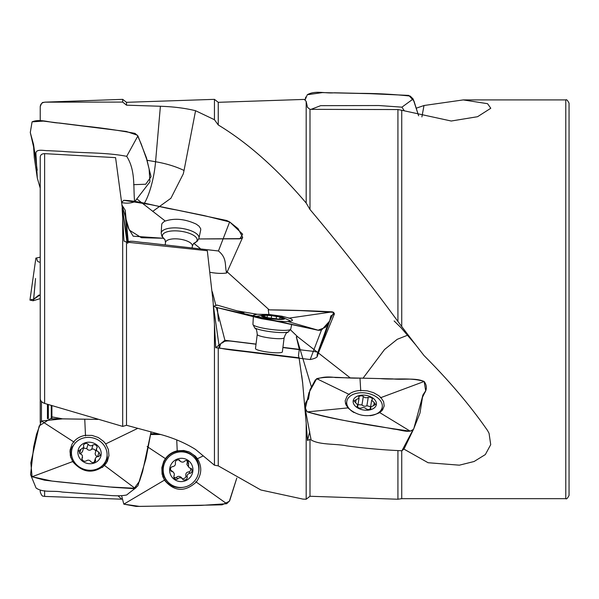 <?xml version="1.0" encoding="UTF-8"?>
<svg xmlns="http://www.w3.org/2000/svg" width="599" height="599" viewBox="0 0 599 599"><rect width="100%" height="100%" fill="white"/><g stroke="black" fill="none" stroke-linecap="round" stroke-linejoin="round"><path stroke-width="0.9" d="M416.11 108.247L424.017 105.506L463.244 99.913L487.556 103.687L490.798 108.262L477.56 116.708L451.242 121.02L401.734 110.268L401.734 326.56L415.676 344.837L400.993 327.675L394.135 320.952M404.497 449.415L428.09 462.728L459.373 465.176L474.094 461.507L485.34 454.566L490.716 444.645L489.061 433.324L487.556 430.546C470.477 405.86 449.302 380.867 424.017 355.566L415.676 344.837M401.734 450.845L401.734 498.668L565.785 498.668L565.785 99.913C566.467 99.202 567.56 100.288 569.05 103.178L569.05 495.403C567.56 498.293 566.467 499.379 565.785 498.668M122.698 99.352L122.698 102.085L126.509 105.177L126.509 102.317L122.698 99.352L44.626 102.159L122.698 102.085M122.698 426.413L122.698 218.029L123.993 241.06L126.509 242.116L126.509 425.29L122.698 426.413L44.626 403.426C41.96 402.438 40.492 400.926 40.223 398.882L40.223 156.975C40.47 154.812 41.937 153.696 44.626 153.643L115.577 157.642L126.973 242.168M122.698 218.029L122.121 208.355M121.694 499.154L117.966 495.777M44.626 102.159C43.398 103.006 42.304 100.632 40.223 106.727L40.223 120.728M40.223 261.598L40.223 188.138L37.31 178.083L35.925 153.846C35.401 148.327 44.139 150.881 48.354 150.686L62.229 151.375C83.613 153.217 105.836 152.273 126.696 156.324C135.688 170.535 133.15 186.813 134.618 201.788C130.814 203.218 126.516 203.51 121.717 202.642M40.223 422.714L40.223 398.882M40.223 490.394L40.223 491.854L40.223 490.394M74.194 442.197L41.436 421L36.509 434.297L33.694 446.802L30.571 474.603L32.076 476.744L30.834 462.795L39.205 425.919L50.346 418.708L97.937 419.39L62.685 418.851L41.436 421L41.458 401.487M40.223 106.764C40.492 104.046 41.96 102.549 44.626 102.264M126.509 425.29L160.397 434.425C173.583 438.019 185.308 443.035 195.566 449.46L214.442 465.206L214.442 324.066L215.73 347.719L299.066 357.798L302.682 383.263L306.179 422.976L306.179 499.229L302.974 499.117L260.879 489.989L218.246 465.857L218.246 347.734M214.442 465.206L218.246 465.857M214.442 324.066L213.132 302.136L207.321 250.726L126.509 242.116M195.566 110.725L184.043 170.468A76.986 38.815 0 0 0 155.568 161.737L160.397 106.263C173.583 106.697 185.308 108.187 195.566 110.725L214.442 119.71L218.246 124.959C247.866 142.862 277.172 168.888 306.179 203.031L306.179 101.403L304.359 99.427M306.179 203.031L309.99 209.5L309.99 109.34L397.923 109.565L401.734 110.268M306.179 101.403L307.474 107.318L309.99 109.34M401.734 498.668L397.923 499.229L397.923 451.287M397.923 499.229L309.99 496.264L309.99 439.411L307.474 440.445L306.179 422.976M51.903 405.673L51.903 418.723M214.442 119.71L214.442 99.352L218.246 102.317L304.359 99.412M218.246 124.959L218.246 102.317M160.397 106.263L126.509 105.177M309.99 209.5C339.611 244.639 368.917 281.957 397.923 321.453L397.923 109.565M397.923 321.453L401.734 326.56M424.017 105.506L421.883 116.932M150.948 433.683L158.226 433.856M51.903 416.889L62.685 418.851M212.316 291.735L215.73 304.891M216.396 307.452L224.917 340.277L256.043 344.081M215.73 347.719L224.917 340.277M282.923 347.36L299.298 349.359L298.467 355.641L299.066 357.798M299.298 349.359L296.31 336.788L311.473 387.126M307.474 440.445L309.735 431.587M184.043 170.468L183.279 173.882L170.91 198.269L152.7 211.395M290.515 329.869L297.733 336.825L296.31 336.788M226.617 271.384L269.228 309.87M200.163 248.428L193.919 243.389M165.174 220.971L136.797 198.89M407.784 335.148L397.227 339.319L384.551 349.509L363.061 378.171M297.733 336.825L350.205 377.872M363.496 409.993A11.748 7.435 -170.9 0 1 355.372 397.347A11.748 7.435 -170.9 0 1 375.446 400.671A11.748 7.435 -170.9 0 1 363.496 409.993M357.566 407.125L357.88 405.156L353.972 400.903L359.115 398.08L358.651 396.905C360.051 395.625 361.609 395.467 363.316 396.448L361.961 404.931C363.413 406.324 365.053 406.601 366.895 405.748L370.624 406.699M373.746 405.763L374.248 402.633L371.665 400.184L372.503 399.189C371.597 397.526 370.182 396.89 368.25 397.264C366.408 398.118 364.769 397.841 363.316 396.448M374.248 402.633L375.573 404.437L370.429 407.26L370.893 408.436C369.493 409.716 367.936 409.866 366.229 408.892C364.776 407.5 363.136 407.223 361.294 408.076C359.37 408.451 357.947 407.814 357.049 406.152L357.161 406.639M357.88 405.156L357.296 405.815M354.024 412.554A17.948 11.359 -170.9 0 1 346.791 401.465A17.948 11.359 -170.9 0 1 366.303 393.086A17.948 11.359 -170.9 0 1 382.237 407.133A17.948 11.359 -170.9 0 1 369.995 415.706M361.961 404.931L358.06 404.654M359.115 398.08L357.588 407.006M370.646 408.84L370.774 408.039M356.091 399.675L355.611 402.708M366.895 405.748L368.25 397.264M271.751 318.81A11.748 1.722 -172.9 0 1 263.47 315.081A11.748 1.722 -172.9 0 1 282.825 317.492A11.748 1.722 -172.9 0 1 282.953 319.357A11.748 1.722 -172.9 0 1 271.751 318.81M266.083 317.627L266.151 317.096L262.205 315.8L266.907 315.306L271.572 315.651L271.257 318.189M282.414 318.9L282.503 318.174L279.905 317.38L280.759 317.185L271.572 315.651M282.503 318.174L283.851 318.675L279.156 319.17L265.522 317.448M266.151 317.096L265.552 317.215M255.466 316.594A17.948 2.628 -172.9 0 1 256.177 316.347L263.47 315.081M282.825 317.492L289.587 320.502A17.948 2.628 -172.9 0 1 290.53 321.289M264.346 315.68L264.264 316.392M276.154 319.147L276.506 316.332M180.014 481.551A11.748 11.561 -43.8 0 1 171.883 463.207A11.748 11.561 -43.8 0 1 191.957 465.094A11.748 11.561 -43.8 0 1 180.014 481.551M170.453 470.14L172.078 471.51L171.059 471.211C170.079 468.852 170.513 467.317 172.355 466.614L172.609 466.711C174.901 466.112 175.814 464.749 175.327 462.615L175.29 462.57C175.634 460.324 177.079 459.515 179.618 460.144L179.236 459.882M172.078 471.51L173.381 472.162L174.249 473.667L174.339 475.269L173.807 476.063L174.309 478.331L176.301 479.432L177.806 478.93C178.891 477.523 180.411 477.418 182.373 478.601L182.957 479.754C185.495 480.383 186.94 479.574 187.285 477.328L187.24 477.283C186.851 474.887 187.846 473.554 190.22 473.285C192.062 472.581 192.496 471.046 191.515 468.688L189.194 467.737L188.595 466.891L188.258 461.567L186.267 460.466L184.762 460.968C183.683 462.376 182.156 462.48 180.194 461.297L179.835 460.504M168.064 482.098L167.293 481.282A17.948 17.663 -43.8 0 1 168.027 456.109A17.948 17.663 -43.8 0 1 193.207 456.445L193.986 457.262A17.948 17.663 -43.8 0 1 179.079 487.399A17.948 17.663 -43.8 0 1 168.798 456.925A17.948 17.663 -43.8 0 1 193.986 457.262M173.381 472.162L170.722 470.095M182.373 478.601L181.018 477.186C179.056 476.003 177.536 476.108 176.45 477.515L173.762 477.553M182.493 478.736C184.896 478.489 186.042 477.553 185.93 475.92L185.885 475.868C185.495 473.472 186.491 472.139 188.865 471.87C190.212 471.69 190.819 470.522 190.677 468.366M187.457 460.931L186.881 464.472L189.194 467.737M178.727 459.747L180.194 461.297M185.93 475.913L187.202 477.246M190.22 473.285L188.865 471.87M176.45 477.515L177.806 478.93M188.767 463.836L187.412 462.421M88.27 463.596A11.748 10.677 -163 0 1 80.139 446.143A11.748 10.677 -163 0 1 100.22 449.175A11.748 10.677 -163 0 1 88.27 463.596M81.981 459.44L82.46 455.817L81.412 454.297L80.064 453.84L78.866 450.755L83.8 447.281L83.463 445.035C85.021 443.215 86.563 442.923 88.09 444.159L86.735 448.591C88.143 450.455 89.783 450.718 91.654 449.37L93.002 444.975M97.674 456.49L99.015 452.095C97.293 451.803 96.454 450.59 96.499 448.479L97.233 447.46C96.521 445.094 95.121 444.241 93.017 444.9L93.01 444.937C91.138 446.285 89.498 446.023 88.09 444.159M99.015 452.095L100.213 455.188L98.476 456.625L97.24 456.595L95.93 457.531L95.286 458.662L95.623 460.908C94.065 462.728 92.523 463.02 90.996 461.784C89.588 459.92 87.948 459.658 86.076 461.005L86.061 461.035C83.965 461.694 82.565 460.841 81.846 458.475L81.823 458.924M82.587 457.464L82.063 458.13M70.862 457.763A17.948 16.308 -163 0 1 71.341 451.107L72.12 448.569A17.948 16.308 -163 0 1 94.058 438.228A17.948 16.308 -163 0 1 106.442 459.074A17.948 16.308 -163 0 1 87.334 470.058A17.948 16.308 -163 0 1 72.12 448.569M106.442 459.074L105.671 461.612A17.948 16.308 -163 0 1 102.234 467.505M96.499 448.479L95.091 453.84L96.042 455.817L97.367 456.55M91.669 449.332C92.98 448.546 94.343 449.085 95.75 450.935M86.735 448.591L83.538 448.119M83.8 447.281L82.437 451.713L80.363 453.817M95.069 461.694L95.54 460.167M80.865 449.422L79.562 453.683M40.223 262.332C35.393 261.381 38.299 259.389 35.88 258.109L40.223 257.196M39.886 295.097L38.823 295.09L33.634 299.29L33.155 300.765L29.95 300.099L35.88 258.109M311.113 109.34L320.645 105.664L378.927 105.536L401.929 107.161L404.093 110.463M305.183 99.704L307.302 94.739C315.299 90.06 325.459 93.729 334.369 92.785L359.505 93.362C376.531 93.369 393.431 94.268 410.218 96.072L413.138 98.985L418.611 115.794L413.984 101.066L408.773 95.398L369.493 93.654L322.404 92.605L307.302 94.739M126.696 494.976L128.875 493.187L126.696 494.976C115.083 497.267 102.13 494.025 89.992 494.018L62.229 492.064C53.738 490.296 43.016 493.029 36.045 487.968L30.571 474.603M72.681 461.574L70.338 455.899L70.061 450.104L72 444.271L73.662 441.852C76.65 438.303 80.588 436.132 85.477 435.346L92.036 435.413L98.296 437.51L103.567 441.366L105.694 443.911L108.397 449.55L108.958 455.629L107.326 461.417L104.518 465.475C93.07 474.153 82.46 472.858 72.681 461.574M32.076 476.744L44.438 480.158L57.354 481.701L109.19 486.95L134.985 488.282L137.905 485.774L145.901 458.976L151.045 431.946L142.622 471.51L139.53 481.169L134.026 488.642L113.533 487.339L51.978 481.072L32.076 476.744L73.243 461.365M164.425 480.143L162.082 474.168L161.835 467.654L163.744 461.372L165.406 458.624C168.394 454.574 172.332 451.975 177.222 450.822L183.781 450.478L189.089 451.878L195.311 456.116L197.438 458.714C202.207 466.666 201.818 474.453 196.262 482.068C184.814 492.348 174.204 491.704 164.425 480.143M121.687 496.002L123.813 504.148L136.175 506.425L200.935 505.429L226.729 503.714L229.649 500.794L236.792 478.077L229.335 501.296L222.124 504.837L139.694 506.417L123.813 504.148L121.687 496.002M160.637 434.492L150.851 434.507L160.637 434.492M37.31 178.083L34.308 157.724L33.596 146.8M35.76 156.429L30.287 132.521L32.076 121.852C40.066 118.467 50.234 122.907 59.144 122.982L84.279 126.082C101.298 127.842 118.205 130.275 134.985 133.375L137.905 135.913L146.493 157.911L149.106 168.978L149.945 181.849L134.618 201.788M127.632 242.236C129.661 239.87 139.32 242.49 144.726 242.58L218.44 250.981C227.583 258.379 224.385 265.686 226.692 272.964C222.289 273.691 216.845 273.496 210.361 272.365M200.71 229.949L200.702 228.766L199.07 226.205L196.262 224.138C184.814 218.807 174.204 217.871 164.425 221.338L162.082 223.39L161.678 224.752M121.882 204.88L129.242 230.068L141.439 237.713L163.317 238.26L133.18 236.186L128.328 228.002L125.476 217.744L125.236 210.249L121.882 204.873M121.694 202.32L123.813 200.313C140.099 200.852 158.742 207.142 176.024 209.867L226.729 220.507L229.649 221.929L238.073 228.646L242.685 237.316L240.671 238.627L198.756 238.956L239.84 238.821L242.647 234.179L229.724 221.982L204.102 215.58L150.154 204.551L123.813 200.313L121.694 202.32M220.754 343.654L219.369 347.922C227.83 350.056 243.591 351.194 254.972 352.893L310.185 359.542C313.562 358.876 315.86 358.007 317.081 356.929L317.178 354.286L318.466 352.609C316.586 351.358 306.77 350.752 301.372 349.898L282.9 347.57M256.02 344.215L230.817 341.108C222.274 340.502 224.505 342.523 221.338 343.182M257.241 334.429L255.481 348.558A13.545 1.984 7.1 0 0 268.674 352.205A13.545 1.984 7.1 0 0 282.361 351.905L284.121 337.784A13.545 1.984 -172.9 0 1 270.434 338.076A13.545 1.984 -172.9 0 1 257.241 334.429C256.544 327.391 255.399 329.188 254.635 327.78A17.491 2.561 -172.9 0 0 271.22 331.794A17.491 2.561 -172.9 0 0 288.276 331.966L290.755 329.113A19.056 2.793 -172.9 0 1 271.504 329.502A19.056 2.793 -172.9 0 1 252.935 324.403L254.635 327.78M254.283 316.324L253.579 315.067L257.151 314.258L268.966 314.453L281.785 316.197L289.182 318.099L291.885 319.304L292.439 320.405L290.815 321.229L285.73 321.641L274.454 320.854M225.494 309.69L219.077 308.111M217.01 305.191L213.439 306.231L216.104 307.384L274.761 320.937L318.473 330.296L321.393 330.199L329.69 320.989L330.76 316.017L334.482 313.726L332.415 311.862C311.585 310.731 290.193 310.057 268.24 309.848L300.279 310.596L333.785 312.319L329.645 321.116L325.235 327.466L317.979 330.244L216.741 307.534M274.761 320.937L261.434 318.675L216.104 307.384M305.243 408.967L311.128 439.973C320.173 445.154 335.26 443.53 346.716 445.873C365.383 448.381 383.787 450.014 401.929 450.762L404.055 448.943L413.827 428.614L422.976 394.876L425.694 390.81L424.159 381.481C414.98 377.467 403.112 380.08 392.832 378.905L359.984 378.096C345.765 378.613 329.532 375.595 316.669 378.665L308.987 392.644L305.243 408.967L307.302 411.887C340.322 420.895 376.337 426.428 410.218 431.168L413.138 429.58L413.827 428.614M347.914 407.904L345.571 403.801L345.174 400.686L347.233 395.879L348.888 394.299C351.883 392.001 355.821 390.713 360.71 390.428L367.269 390.84L373.529 392.674L378.8 395.692L380.927 397.594L383.622 401.674L384.184 405.972L382.559 409.948L379.751 412.606C368.303 417.9 357.685 416.327 347.914 407.904M31.163 299.515L33.619 299.395L39.789 295.082M305.752 97.045L305.183 99.636M133.629 184.672L145.737 184.23L151.06 176.72L146.673 159.304L141.237 144.052L137.351 135.209L126.359 131.481L43.345 121.095L32.076 121.852L30.279 132.506L33.544 144.411L37.243 170.243M307.302 411.887C304.052 406.886 304.449 402.625 308.492 399.099L309.953 389.852L315.336 379.916C320.487 377.123 327.226 376.329 335.552 377.542L380.193 378.59C394.659 379.983 410.809 377.183 424.159 381.481C427.476 386.056 427.02 390.683 422.797 395.347L419.981 413.055L413.647 428.929C410.008 433.886 400.372 429.603 393.79 429.086C365.076 423.545 334.931 420.199 307.302 411.887L348.476 407.844M44.626 153.643L44.626 403.426M44.626 490.731L44.626 496.421L121.455 499.184M47.448 418.679L47.448 404.303M51.274 418.716L51.274 405.478M48.347 404.58L48.347 418.686M143.7 204.386A39.16 10.887 -80.3 0 0 155.568 161.737L146.777 160.233M413.138 98.985L401.929 107.161M104.001 465.086L134.985 488.282M84.751 419.158L85.507 435.982M105.694 443.911L137.74 428.367M107.086 455.277A19.056 17.319 -163 0 1 106.33 463.162M69.933 451.99A19.056 17.319 -163 0 1 73.714 445.064M103.328 466.202A17.491 15.888 -163 0 1 102.728 467.13M70.689 457.232A17.491 15.888 -163 0 1 70.712 456.221M164.987 479.814L123.813 504.148M165.406 458.624L147.122 446.54M195.746 481.701L226.729 503.714M176.735 439.898L177.222 450.822M197.438 458.714L203.046 455.996M188.415 451.601A19.056 18.756 -43.8 0 1 198.531 472.693M183.294 487.294A19.056 18.756 -43.8 0 1 162.651 476.272M162.434 468.987A17.491 17.214 -43.8 0 1 181.13 451.077M137.905 135.913L126.696 156.324M229.649 221.929L218.44 250.981M192.159 247.567L192.361 246.047A13.545 5.166 -172.4 0 0 179.618 239.128A13.545 5.166 -172.4 0 0 165.511 242.46L164.92 239.525M165.047 239.727A17.491 6.671 -172.4 0 1 168.94 231.371A17.491 6.671 -172.4 0 1 191.957 234.441A17.491 6.671 -172.4 0 1 193.522 243.531L197.438 241.09L198.958 238.23A19.056 7.27 -172.4 0 0 181.063 228.294A19.056 7.27 -172.4 0 0 161.191 233.191L161.91 236.35L165.062 239.75M257.151 314.258L236.418 310.739M287.49 321.431L318.473 330.296M268.24 309.848L268.996 314.632M288.583 318.189L332.415 311.862M321.393 330.199L310.185 359.542M349.427 394.554L316.669 378.665M379.227 412.292L410.218 431.168M359.984 378.096L360.74 390.915M380.32 397.818L424.159 381.481M413.138 429.58L401.929 450.762M381.952 408.892A19.056 12.055 -170.9 0 1 382.342 410.233M345.75 404.332A19.056 12.055 -170.9 0 1 346.507 403.224M463.244 99.913L565.785 99.913M44.626 496.421C43.398 495.575 42.304 497.949 40.223 491.854M126.509 102.317L214.442 99.352M309.99 496.264L306.179 499.229M213.162 302.136L212.922 299.358M302.72 383.255L301.701 375.438M346.791 401.465L346.177 405.306M382.237 407.133L381.608 411.064M370.601 406.818L371.665 400.184M370.429 407.26L370.13 409.169M267.094 317.867L267.379 315.583M279.748 318.683L279.905 317.38M278.677 318.893L278.632 319.274M187.24 477.283L185.885 475.868M91.654 449.37L93.01 444.937M95.286 458.662L94.193 462.248M40.223 298.609L33.155 300.765M33.634 299.29L35.064 284.091L33.671 299.051M33.522 300.324L35.543 278.52L33.522 300.496M128.875 493.187L136.145 487.608M125.476 217.744L127.819 241.704M125.236 210.249L128.231 241.472M121.911 205.277L127.722 243.411M242.685 237.316L226.692 272.964M165.212 244.706L165.511 242.46M198.958 238.23L200.702 229.994M161.191 233.191L161.67 224.79M192.361 246.047L193.702 243.366M243.913 312.843L216.868 305.011M217.28 307.661L217.826 313.389L217.287 307.661M217.235 307.654L218.508 321.206L217.242 307.654M213.439 306.231L219.369 347.922M329.69 320.989L317.081 356.929M327.803 324.493L317.178 354.286M334.482 313.726L318.361 353.066M290.755 329.113L291.631 324.665M252.935 324.403L253.347 316.624M284.121 337.784C286.517 331.12 287.191 333.141 288.276 331.966M422.422 397.347L425.694 390.81"/></g></svg>

